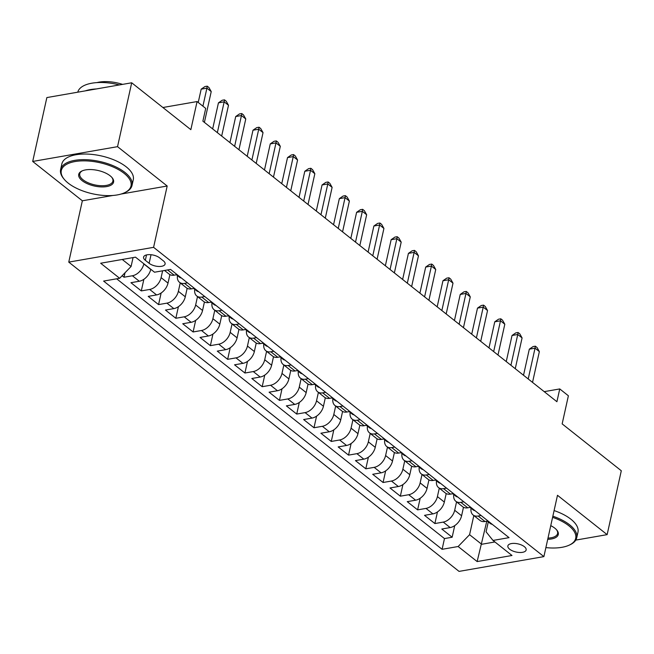 <?xml version="1.0" encoding="UTF-8"?>
<svg xmlns="http://www.w3.org/2000/svg" width="654" height="654" viewBox="0 0 654 654"><rect width="100%" height="100%" fill="white"/><g stroke="black" fill="none" stroke-linecap="round" stroke-linejoin="round"><path stroke-width="0.98" d="M524.345 546.662A9.36 4.186 -167.5 0 0 514.526 543.4A9.36 4.186 -167.5 0 0 507.864 545.918A9.36 4.186 -167.5 0 0 509.67 549.221A9.36 4.186 -167.5 0 0 519.489 552.483A9.36 4.186 -167.5 0 0 526.151 549.965A9.36 4.186 -167.5 0 0 524.345 546.662M68.76 262.115L459.051 571.392L543.891 556.611L153.592 247.335L68.76 262.115L82.347 200.794L112.946 195.464M121.055 194.05L167.187 186.014L117.54 146.668L32.7 161.448L82.347 200.794M32.7 161.448L46.859 97.569L131.699 82.788L190.845 129.664L197.083 101.558L162.895 107.509M575.782 540.098L607.141 534.637L621.3 470.757L562.154 423.882L568.383 395.776L559.75 388.934L544.21 391.648M117.54 146.668L131.699 82.788M122.135 275.726L124.023 277.222L125.02 272.743M150.78 269.26L150.739 269.423A11.707 7.701 128.4 0 1 139.302 281.245L130.931 282.7L141.297 290.907L143.872 279.299M169.893 274.615L168.013 283.108A11.707 7.701 -51.6 0 1 156.576 294.929L148.205 296.385L158.562 304.592L161.137 292.984M187.167 288.291L185.278 296.793A11.707 7.701 -51.6 0 1 173.841 308.614L165.47 310.07L175.836 318.277L178.411 306.669M204.432 301.976L202.552 310.478A11.707 7.701 -51.6 0 1 191.115 322.299L182.744 323.755L193.102 331.962L195.677 320.354M221.706 315.661L219.818 324.163A11.707 7.701 -51.6 0 1 208.381 335.984L200.01 337.439L210.375 345.647L212.951 334.039M238.972 329.346L237.091 337.848A11.707 7.701 -51.6 0 1 225.655 349.669L217.283 351.124L227.641 359.332L230.216 347.724M256.245 343.031L254.357 351.533A11.707 7.701 -51.6 0 1 242.92 363.354L234.549 364.809L244.915 373.017L247.49 361.409M273.511 356.716L271.631 365.218A11.707 7.701 -51.6 0 1 260.194 377.039L251.823 378.494L262.18 386.702L264.756 375.094M290.785 370.401L288.896 378.903A11.707 7.701 -51.6 0 1 277.459 390.724L269.088 392.179L279.454 400.387L282.029 388.778M308.05 384.086L306.17 392.588A11.707 7.701 -51.6 0 1 294.733 404.409L286.362 405.864L296.728 414.072L299.295 402.463M325.324 397.771L323.436 406.273A11.707 7.701 -51.6 0 1 311.999 418.094L303.636 419.549L313.994 427.757L316.569 416.148M342.59 411.456L340.709 419.958A11.707 7.701 -51.6 0 1 329.273 431.779L320.901 433.234L331.267 441.442L333.834 429.833M359.863 425.141L357.975 433.643A11.707 7.701 -51.6 0 1 346.538 445.464L338.175 446.919L348.533 455.127L351.108 443.518M377.129 438.826L375.249 447.328A11.707 7.701 -51.6 0 1 363.812 459.149L355.441 460.604L365.807 468.812L368.382 457.203M394.403 452.511L392.514 461.013A11.707 7.701 -51.6 0 1 381.078 472.834L372.715 474.289L383.072 482.497L385.647 470.888M411.668 466.196L409.788 474.698A11.707 7.701 -51.6 0 1 398.351 486.519L389.98 487.974L400.346 496.182L402.921 484.573M428.942 479.881L427.054 488.383A11.707 7.701 -51.6 0 1 415.617 500.196L407.254 501.659L417.612 509.867L420.187 498.258M446.208 493.566L444.328 502.068A11.707 7.701 -51.6 0 1 432.891 513.88L424.52 515.344L434.885 523.552L437.461 511.943M197.083 101.558L205.716 108.4L202.879 121.17L556.914 401.711L559.75 388.934M145.335 260.292L149.128 263.3A9.074 4.055 -167.5 0 0 158.644 266.464A9.074 4.055 -167.5 0 0 165.094 264.028A9.074 4.055 -167.5 0 0 163.345 260.823L159.551 257.815A9.074 4.055 -167.5 0 0 150.036 254.651A9.074 4.055 -167.5 0 0 143.586 257.087A9.074 4.055 -167.5 0 0 145.335 260.292L146.521 254.929M488.285 521.9L486.086 531.816L492.993 540.441L509.049 537.645L170.555 269.423L154.507 272.219L135.509 257.161L100.659 263.235L119.657 278.285L103.602 281.081L442.096 549.311L458.143 546.515L469.58 534.694L481.671 544.275L494.923 541.962M492.993 540.441L511.992 555.491L477.142 561.565L458.143 546.515M456.557 501.863L454.694 510.275A11.707 7.701 128.4 0 1 443.249 522.096L434.885 523.552M463.482 507.251L461.601 515.753L454.694 510.275M439.284 488.178L437.42 496.59A11.707 7.701 128.4 0 1 425.983 508.411L417.612 509.867M422.018 474.493L420.146 482.905A11.707 7.701 128.4 0 1 408.709 494.726L400.346 496.182M404.744 460.808L402.88 469.22A11.707 7.701 128.4 0 1 391.444 481.042L383.072 482.497M387.479 447.123L385.607 455.536A11.707 7.701 128.4 0 1 374.17 467.357L365.807 468.812M370.205 433.439L368.341 441.851A11.707 7.701 128.4 0 1 356.904 453.672L348.533 455.127M352.939 419.754L351.067 428.166A11.707 7.701 128.4 0 1 339.63 439.987L331.267 441.442M335.666 406.069L333.802 414.481A11.707 7.701 128.4 0 1 322.365 426.302L313.994 427.757M318.4 392.384L316.528 400.796A11.707 7.701 128.4 0 1 305.091 412.617L296.728 414.072M301.126 378.699L299.262 387.111A11.707 7.701 128.4 0 1 287.825 398.932L279.454 400.387M283.852 365.014L281.988 373.426A11.707 7.701 128.4 0 1 270.552 385.247L262.18 386.702M266.587 351.329L264.723 359.741A11.707 7.701 128.4 0 1 253.286 371.562L244.915 373.017M249.313 337.644L247.449 346.056A11.707 7.701 128.4 0 1 236.012 357.877L227.641 359.332M232.047 323.959L230.183 332.371A11.707 7.701 128.4 0 1 218.747 344.192L210.375 345.647M214.774 310.274L212.91 318.686A11.707 7.701 128.4 0 1 201.473 330.507L193.102 331.962M197.508 296.589L195.644 305.001A11.707 7.701 128.4 0 1 184.207 316.822L175.836 318.277M180.234 282.904L178.37 291.316A11.707 7.701 128.4 0 1 166.933 303.137L158.562 304.592M162.617 270.805L161.105 277.631A11.707 7.701 128.4 0 1 149.668 289.452L141.297 290.907M143.872 263.783L143.831 263.946A11.707 7.701 128.4 0 1 132.394 275.767L124.023 277.222M116.657 278.808L444.475 538.577L452.151 537.236L454.726 525.628M461.601 515.753A11.707 7.701 -51.6 0 1 450.156 527.565L441.793 529.029L452.151 537.236M177.152 274.647L174.152 275.171A11.707 7.701 128.4 0 1 169.149 274.124L164.538 270.47M187.518 282.855L184.518 283.378A11.707 7.701 128.4 0 1 179.515 282.332A11.707 7.701 128.4 0 1 177.455 275.596M179.515 282.332L186.423 287.809A11.707 7.701 -51.6 0 0 191.426 288.855L194.426 288.332M204.784 296.54L201.784 297.063A11.707 7.701 128.4 0 1 196.78 296.017A11.707 7.701 128.4 0 1 194.728 289.281M196.78 296.017L203.688 301.494A11.707 7.701 -51.6 0 0 208.691 302.54L211.692 302.017M222.058 310.225L219.057 310.748A11.707 7.701 128.4 0 1 214.054 309.702A11.707 7.701 128.4 0 1 211.994 302.966M214.054 309.702L220.962 315.179A11.707 7.701 -51.6 0 0 225.965 316.225L228.965 315.702M239.323 323.91L236.323 324.433A11.707 7.701 128.4 0 1 231.32 323.387A11.707 7.701 128.4 0 1 229.268 316.65M231.32 323.387L238.236 328.864A11.707 7.701 -51.6 0 0 243.231 329.91L246.231 329.387M256.597 337.595L253.597 338.118A11.707 7.701 128.4 0 1 248.594 337.072A11.707 7.701 128.4 0 1 246.533 330.335M248.594 337.072L255.501 342.549A11.707 7.701 -51.6 0 0 260.505 343.595L263.505 343.072M273.863 351.28L270.87 351.803A11.707 7.701 128.4 0 1 265.867 350.757A11.707 7.701 128.4 0 1 263.807 344.02M265.867 350.757L272.775 356.234A11.707 7.701 -51.6 0 0 277.778 357.28L280.77 356.757M291.136 364.965L288.136 365.488A11.707 7.701 128.4 0 1 283.133 364.442A11.707 7.701 128.4 0 1 281.073 357.705M283.133 364.442L290.041 369.919A11.707 7.701 -51.6 0 0 295.044 370.965L298.044 370.442M308.402 378.65L305.41 379.173A11.707 7.701 128.4 0 1 300.407 378.126A11.707 7.701 128.4 0 1 298.347 371.39M300.407 378.126L307.315 383.604A11.707 7.701 -51.6 0 0 312.318 384.65L315.31 384.127M325.676 392.335L322.675 392.858A11.707 7.701 128.4 0 1 317.672 391.811A11.707 7.701 128.4 0 1 315.612 385.075M317.672 391.811L324.58 397.289A11.707 7.701 -51.6 0 0 329.583 398.335L332.584 397.812M342.941 406.02L339.949 406.543A11.707 7.701 128.4 0 1 334.946 405.496A11.707 7.701 128.4 0 1 332.886 398.76M334.946 405.496L341.854 410.974A11.707 7.701 -51.6 0 0 346.857 412.02L349.849 411.497M360.215 419.704L357.215 420.228A11.707 7.701 128.4 0 1 352.212 419.181A11.707 7.701 128.4 0 1 350.152 412.445M352.212 419.181L359.12 424.659A11.707 7.701 -51.6 0 0 364.123 425.705L367.123 425.182M377.481 433.389L374.489 433.913A11.707 7.701 128.4 0 1 369.485 432.866A11.707 7.701 128.4 0 1 367.425 426.13M369.485 432.866L376.393 438.344A11.707 7.701 -51.6 0 0 381.396 439.39L384.388 438.867M394.754 447.074L391.754 447.598A11.707 7.701 128.4 0 1 386.751 446.551A11.707 7.701 128.4 0 1 384.691 439.815M386.751 446.551L393.659 452.028A11.707 7.701 -51.6 0 0 398.662 453.075L401.662 452.552M412.02 460.759L409.028 461.283A11.707 7.701 128.4 0 1 404.025 460.236A11.707 7.701 128.4 0 1 401.965 453.5M404.025 460.236L410.933 465.713A11.707 7.701 -51.6 0 0 415.936 466.76L418.928 466.237M429.294 474.444L426.294 474.968A11.707 7.701 128.4 0 1 421.29 473.921A11.707 7.701 128.4 0 1 419.23 467.185M421.29 473.921L428.198 479.398A11.707 7.701 -51.6 0 0 433.201 480.445L436.202 479.922M446.559 488.129L443.567 488.652A11.707 7.701 128.4 0 1 438.564 487.606A11.707 7.701 128.4 0 1 436.504 480.87M438.564 487.606L445.472 493.083A11.707 7.701 -51.6 0 0 450.475 494.13L453.467 493.606M463.833 501.814L460.833 502.337A11.707 7.701 128.4 0 1 455.83 501.291A11.707 7.701 128.4 0 1 453.77 494.555M455.83 501.291L462.738 506.768A11.707 7.701 -51.6 0 0 467.741 507.815L470.741 507.291M481.107 515.499L478.107 516.022A11.707 7.701 128.4 0 1 473.104 514.976A11.707 7.701 128.4 0 1 471.044 508.24M473.104 514.976L480.011 520.453A11.707 7.701 -51.6 0 0 485.015 521.5L488.015 520.976M122.257 259.474L131.094 266.472L119.657 278.285M133.056 257.586L131.094 266.472M167.187 186.014L153.592 247.335M607.141 534.637L557.486 495.291L543.891 556.611M486.789 521.189L477.142 561.565M473.823 515.548L469.58 534.694M444.475 538.577L442.096 549.311M202.912 106.177L206.909 88.167L211.226 91.585L204.4 122.372M198.227 102.465L201.179 89.165L206.909 88.167L207.22 86.165L208.945 87.538L211.226 91.585M201.179 89.165L204.931 86.565L207.22 86.165M124.129 173.359A35.692 15.958 -167.5 0 0 78.3 161.105A35.692 15.958 -167.5 0 0 64.247 179.335A35.692 15.958 -167.5 0 0 68.18 183.112A35.692 15.958 -167.5 0 0 124.612 192.717A35.692 15.958 -167.5 0 0 124.129 173.359M64.247 179.335L63.626 178.591A36.575 16.35 12.5 0 1 60.618 169.558A36.575 16.35 12.5 0 1 86.639 159.723A36.575 16.35 12.5 0 1 124.988 172.476A36.575 16.35 12.5 0 1 132.034 185.384A36.575 16.35 12.5 0 1 125.478 192.309L124.612 192.717M110.142 175.803A17.846 7.979 12.5 0 1 112.112 177.692A17.846 7.979 12.5 0 1 105.081 186.799A17.846 7.979 12.5 0 1 82.167 180.676A17.846 7.979 12.5 0 1 81.922 170.996A17.846 7.979 12.5 0 1 110.142 175.803M82.379 170.792A16.971 7.586 -167.5 0 0 79.755 173.8A16.971 7.586 -167.5 0 0 83.025 179.785A16.971 7.586 -167.5 0 0 100.822 185.703A16.971 7.586 -167.5 0 0 112.889 181.142A16.971 7.586 -167.5 0 0 111.785 177.316M77.769 92.189A36.575 16.35 12.5 0 1 119.437 84.93M85.298 90.873A36.575 16.35 12.5 0 1 96.375 88.944M96.923 82.608A26.332 11.772 12.5 0 1 122.592 84.374M60.618 169.558L61.86 163.933A36.575 16.35 12.5 0 1 87.881 154.099A36.575 16.35 12.5 0 1 126.23 166.852A36.575 16.35 12.5 0 1 133.277 179.768L132.034 185.384M545.894 547.602A35.692 15.958 -167.5 0 0 569.307 545.101A35.692 15.958 -167.5 0 0 568.825 525.751A35.692 15.958 -167.5 0 0 552.597 517.355M552.851 516.194A36.575 16.35 12.5 0 1 569.683 524.86A36.575 16.35 12.5 0 1 576.73 537.768A36.575 16.35 12.5 0 1 570.182 544.692L569.307 545.101M550.758 525.653A17.846 7.979 12.5 0 1 554.837 528.187A17.846 7.979 12.5 0 1 556.807 530.075A17.846 7.979 12.5 0 1 547.725 539.313M547.995 538.103A16.971 7.586 -167.5 0 0 557.592 533.525A16.971 7.586 -167.5 0 0 556.48 529.699M554.101 510.578A36.575 16.35 12.5 0 1 570.934 519.243A36.575 16.35 12.5 0 1 577.972 532.152L576.73 537.768M181.354 277.975A7.75 5.101 128.4 0 1 179.523 277.231L176.425 274.778A7.75 5.101 -51.6 0 0 177.79 275.326L178.043 275.35M217.349 132.639L224.175 101.844L228.499 105.269L221.673 136.057M212.664 128.928L218.444 102.85L224.175 101.844L224.494 99.849L226.219 101.223L228.499 105.269M218.444 102.85L222.197 100.25L224.494 99.849M198.62 291.659A7.75 5.101 128.4 0 1 196.797 290.916L193.69 288.463A7.75 5.101 -51.6 0 0 195.064 289.011L195.317 289.035M234.623 146.324L241.449 115.529L245.765 118.954L238.939 149.741M229.938 142.613L235.718 116.535L241.449 115.529L241.759 113.534L243.484 114.908L245.765 118.954M235.718 116.535L239.47 113.935L241.759 113.534M215.894 305.344A7.75 5.101 128.4 0 1 214.062 304.601L210.964 302.148A7.75 5.101 -51.6 0 0 212.329 302.696L212.583 302.72M251.896 160.009L258.722 129.214L263.039 132.639L256.213 163.426M247.204 156.298L252.984 130.22L258.722 129.214L259.033 127.219L260.758 128.593L263.039 132.639M252.984 130.22L256.736 127.62L259.033 127.219M233.159 319.029A7.75 5.101 128.4 0 1 231.336 318.285L228.23 315.833A7.75 5.101 -51.6 0 0 229.603 316.381L229.856 316.405M269.162 173.694L275.988 142.899L280.304 146.324L273.478 177.111M264.478 169.983L270.257 143.905L275.988 142.899L276.299 140.904L278.024 142.278L280.304 146.324M270.257 143.905L274.01 141.305L276.299 140.904M250.433 332.714A7.75 5.101 128.4 0 1 248.602 331.97L245.503 329.518M286.436 187.379L293.262 156.584L297.578 160.009L290.752 190.796M245.512 329.51A7.75 5.101 -51.6 0 0 246.869 330.066L247.122 330.09M281.743 183.668L287.523 157.589L293.262 156.584L293.572 154.589L295.297 155.963L297.578 160.009M287.523 157.589L291.275 154.99L293.572 154.589M267.699 346.399A7.75 5.101 128.4 0 1 265.876 345.655L262.769 343.203A7.75 5.101 -51.6 0 0 264.142 343.751L264.396 343.775M303.701 201.064L310.527 170.269L314.844 173.694L308.018 204.481M299.017 197.353L304.797 171.274L310.527 170.269L310.838 168.274L312.563 169.648L314.844 173.694M304.797 171.274L308.549 168.675L310.838 168.274M284.972 360.084A7.75 5.101 128.4 0 1 283.141 359.34L280.043 356.88A7.75 5.101 -51.6 0 0 281.408 357.436L281.661 357.46M320.975 214.749L327.801 183.954L332.118 187.379L325.291 218.166M316.283 211.038L322.062 184.959L327.801 183.954L328.112 181.959L329.837 183.333L332.118 187.379M322.062 184.959L325.815 182.36L328.112 181.959M302.238 373.769A7.75 5.101 128.4 0 1 300.415 373.025L297.308 370.565A7.75 5.101 -51.6 0 0 298.682 371.12L298.935 371.145M338.241 228.434L345.067 197.639L349.383 201.064L342.557 231.851M333.556 224.723L339.336 198.644L345.067 197.639L345.377 195.644L347.111 197.018L349.383 201.064M339.336 198.644L343.088 196.045L345.377 195.644M319.512 387.454A7.75 5.101 128.4 0 1 317.68 386.71L314.582 384.25A7.75 5.101 -51.6 0 0 315.947 384.805L316.201 384.83M355.514 242.119L362.341 211.324L366.657 214.749L359.831 245.536M350.822 238.399L356.602 212.329L362.341 211.324L362.651 209.329L364.376 210.702L366.657 214.749M356.602 212.329L360.354 209.73L362.651 209.329M336.777 401.139A7.75 5.101 128.4 0 1 334.954 400.395L331.848 397.934A7.75 5.101 -51.6 0 0 333.221 398.49L333.475 398.515M372.78 255.804L379.606 225.009L383.923 228.434L377.096 259.221M368.096 252.084L373.875 226.014L379.606 225.009L379.917 223.014L381.65 224.387L383.923 228.434M373.875 226.014L377.628 223.415L379.917 223.014M354.051 414.824A7.75 5.101 128.4 0 1 352.22 414.08L349.122 411.619A7.75 5.101 -51.6 0 0 350.487 412.175L350.74 412.2M390.054 269.489L396.88 238.694L401.196 242.119L394.37 272.906M385.361 265.769L391.141 239.699L396.88 238.694L397.191 236.699L398.915 238.072L401.196 242.119M391.141 239.699L394.893 237.1L397.191 236.699M371.317 428.509A7.75 5.101 128.4 0 1 369.494 427.765L366.387 425.304A7.75 5.101 -51.6 0 0 367.761 425.86L368.014 425.885M407.319 283.174L414.146 252.379L418.462 255.804L411.636 286.591M402.635 279.454L408.415 253.384L414.146 252.379L414.456 250.384L416.189 251.757L418.462 255.804M408.415 253.384L412.167 250.784L414.456 250.384M388.59 442.194A7.75 5.101 128.4 0 1 386.759 441.45L383.661 438.989A7.75 5.101 -51.6 0 0 385.026 439.545L385.28 439.57M424.593 296.859L431.419 266.064L435.736 269.489L428.91 300.276M419.901 293.139L425.689 267.069L431.419 266.064L431.73 264.069L433.455 265.442L435.736 269.489M425.689 267.069L429.433 264.469L431.73 264.069M405.856 455.879A7.75 5.101 128.4 0 1 404.033 455.135L400.927 452.674A7.75 5.101 -51.6 0 0 402.3 453.23L402.553 453.255M441.859 310.544L448.685 279.748L453.001 283.174L446.175 313.961M437.174 306.824L442.954 280.754L448.685 279.748L448.996 277.754L450.729 279.127L453.001 283.174M442.954 280.754L446.707 278.154L448.996 277.754M423.13 469.564A7.75 5.101 128.4 0 1 421.299 468.82L418.2 466.359A7.75 5.101 -51.6 0 0 419.574 466.915L419.819 466.94M459.133 324.229L465.959 293.433L470.275 296.859L463.449 327.646M454.44 320.509L460.228 294.439L465.959 293.433L466.269 291.439L467.994 292.812L470.275 296.859M460.228 294.439L463.972 291.839L466.269 291.439M440.395 483.249A7.75 5.101 128.4 0 1 438.572 482.505L435.474 480.044A7.75 5.101 -51.6 0 0 436.839 480.6L437.093 480.625M476.398 337.914L483.224 307.118L487.541 310.544L480.715 341.331M471.714 334.194L477.494 308.124L483.224 307.118L483.535 305.124L485.268 306.497L487.541 310.544M477.494 308.124L481.246 305.524L483.535 305.124M457.669 496.934A7.75 5.101 128.4 0 1 455.838 496.19L452.74 493.729A7.75 5.101 -51.6 0 0 454.113 494.285L454.366 494.31M493.672 351.599L500.498 320.803L504.814 324.229L497.988 355.016M488.979 347.879L494.767 321.801L500.498 320.803L500.809 318.809L502.534 320.182L504.814 324.229M494.767 321.801L498.511 319.209L500.809 318.809M474.935 510.619A7.75 5.101 128.4 0 1 473.112 509.875L470.013 507.414A7.75 5.101 -51.6 0 0 471.379 507.97L471.632 507.994M510.938 365.284L517.764 334.488L522.08 337.914L515.254 368.701M506.253 361.564L512.033 335.486L517.764 334.488L518.074 332.494L519.807 333.867L522.08 337.914M512.033 335.486L515.785 332.894L518.074 332.494M492.209 524.304A7.75 5.101 128.4 0 1 490.377 523.56L487.279 521.099A7.75 5.101 -51.6 0 0 488.652 521.655L488.906 521.679M528.211 378.968L535.037 348.173L539.354 351.599L532.528 382.386M523.519 375.249L529.307 349.171L535.037 348.173L535.348 346.179L537.073 347.552L539.354 351.599M529.307 349.171L533.051 346.579L535.348 346.179M444.328 502.068L437.42 496.59M427.054 488.383L420.146 482.905M409.788 474.698L402.88 469.22M392.514 461.013L385.607 455.536M375.249 447.328L368.341 441.851M357.975 433.643L351.067 428.166M340.709 419.958L333.802 414.481M323.436 406.273L316.528 400.796M306.17 392.588L299.262 387.111M288.896 378.903L281.988 373.426M271.631 365.218L264.723 359.741M254.357 351.533L247.449 346.056M237.091 337.848L230.183 332.371M219.818 324.163L212.91 318.686M202.552 310.478L195.644 305.001M185.278 296.793L178.37 291.316M168.013 283.108L161.105 277.631M150.739 269.423L143.831 263.946M139.302 281.245L132.394 275.767M450.156 527.565L443.249 522.096M432.891 513.88L425.983 508.411M415.617 500.196L408.709 494.726M398.351 486.519L391.444 481.042M381.078 472.834L374.17 467.357M363.812 459.149L356.904 453.672M346.538 445.464L339.63 439.987M329.273 431.779L322.365 426.302M311.999 418.094L305.091 412.617M294.733 404.409L287.825 398.932M277.459 390.724L270.552 385.247M260.194 377.039L253.286 371.562M242.92 363.354L236.012 357.877M225.655 349.669L218.747 344.192M208.381 335.984L201.473 330.507M191.115 322.299L184.207 316.822M173.841 308.614L166.933 303.137M156.576 294.929L149.668 289.452M174.152 275.171L167.555 269.938M191.426 288.855L184.518 283.378M208.691 302.54L201.784 297.063M225.965 316.225L219.057 310.748M243.231 329.91L236.323 324.433M260.505 343.595L253.597 338.118M277.778 357.28L270.87 351.803M295.044 370.965L288.136 365.488M312.318 384.65L305.41 379.173M329.583 398.335L322.675 392.858M346.857 412.02L339.949 406.543M364.123 425.705L357.215 420.228M381.396 439.39L374.489 433.913M398.662 453.075L391.754 447.598M415.936 466.76L409.028 461.283M433.201 480.445L426.294 474.968M450.475 494.13L443.567 488.652M467.741 507.815L460.833 502.337M485.015 521.5L478.107 516.022M151.033 254.725L149.128 263.3"/></g></svg>

